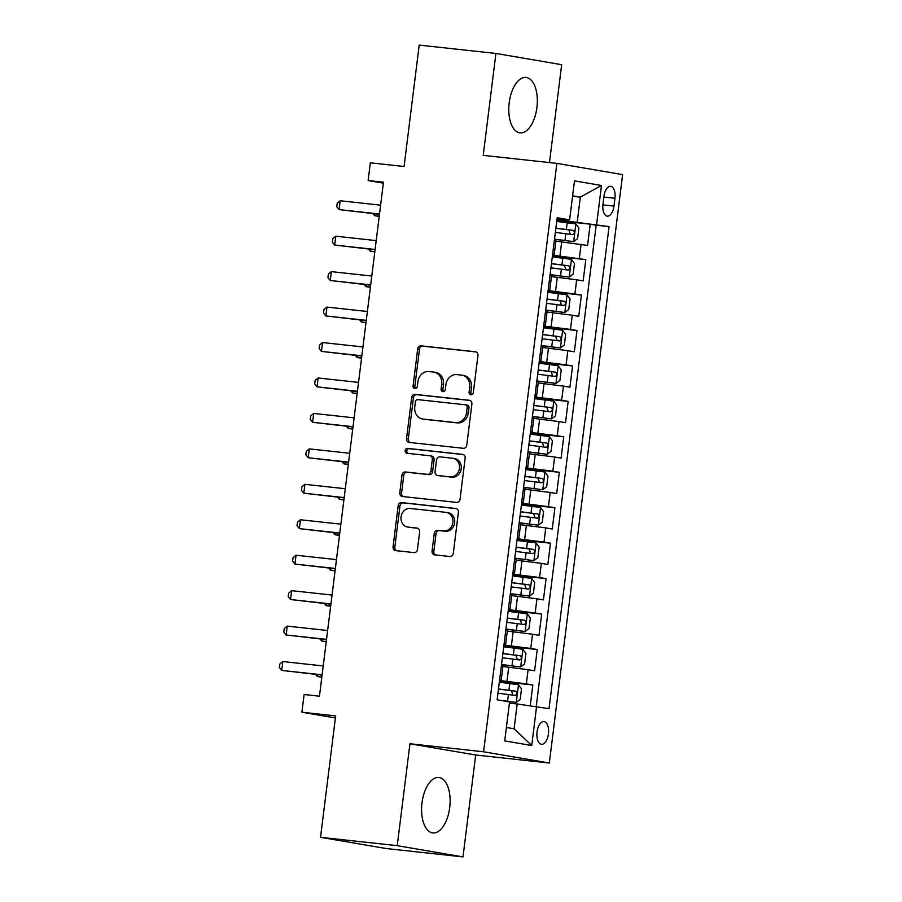 <?xml version="1.0" encoding="UTF-8"?>
<svg xmlns="http://www.w3.org/2000/svg" width="902" height="902" viewBox="0 0 902 902"><rect width="100%" height="100%" fill="white"/><g stroke="black" fill="none" stroke-linecap="round" stroke-linejoin="round"><path stroke-width="1.35" d="M470.912 394.738A2.458 2.12 -80.3 0 0 473.325 392.528L477.936 355.557A3.507 3.033 -80.3 0 0 475.354 351.757L421.144 345.849A3.507 3.033 -80.3 0 0 417.694 348.995L413.093 385.966A2.458 2.12 -80.3 0 0 417.31 386.428L417.908 381.636A11.219 9.685 -80.3 0 1 428.924 371.556L433.445 372.052A11.219 9.685 -80.3 0 1 433.952 372.12A11.219 9.685 -80.3 0 1 441.698 384.229L441.101 389.021A2.458 2.12 -80.3 0 0 445.317 389.472L445.915 384.692A11.219 9.685 -80.3 0 1 456.942 374.612L461.452 375.097A11.219 9.685 -80.3 0 1 461.959 375.176A11.219 9.685 -80.3 0 1 469.705 387.285L469.108 392.066A2.458 2.12 -80.3 0 0 470.912 394.738M449.715 807.572A27.872 14.037 96.2 0 0 438.879 777.501A27.872 14.037 96.2 0 0 422.001 802.836A27.872 14.037 96.2 0 0 432.836 832.918A27.872 14.037 96.2 0 0 449.715 807.572M536.915 107.518A27.872 14.037 96.2 0 0 526.069 77.448A27.872 14.037 96.2 0 0 509.19 102.783A27.872 14.037 96.2 0 0 520.037 132.853A27.872 14.037 96.2 0 0 536.915 107.518M548.416 733.901A11.433 5.762 96.2 0 0 543.974 721.566A11.433 5.762 96.2 0 0 537.051 731.962A11.433 5.762 96.2 0 0 541.493 744.297A11.433 5.762 96.2 0 0 548.416 733.901M432.058 551.043A3.507 3.033 -80.3 0 0 434.64 554.854L449.85 556.511A3.507 3.033 -80.3 0 0 453.3 553.354L458.408 512.302A3.507 3.033 -80.3 0 0 455.826 508.491L401.615 502.583A3.507 3.033 -80.3 0 0 398.177 505.74L393.058 546.792A3.507 3.033 -80.3 0 0 395.64 550.603L414.007 552.599A3.507 3.033 -80.3 0 0 417.457 549.453L419.644 531.887A3.507 3.033 -80.3 0 0 417.062 528.076L407.952 527.084A9.381 8.095 -80.3 0 1 407.535 527.027A9.381 8.095 -80.3 0 1 401.086 516.654A9.381 8.095 -80.3 0 1 410.275 508.469L445.96 512.359A9.381 8.095 -80.3 0 1 446.377 512.415A9.381 8.095 -80.3 0 1 452.827 522.788A9.381 8.095 -80.3 0 1 443.649 530.974L437.695 530.32A3.507 3.033 -80.3 0 0 434.245 533.477L432.058 551.043L433.839 551.347A3.507 3.033 -80.3 0 0 435.689 554.967M549.476 162.585L561.675 64.685L495.92 53.455L419.204 45.1L404.085 166.498L370.339 162.822L368.129 180.547L383.474 182.215L319.455 696.186L304.109 694.517L301.899 712.23L335.397 717.958M397.241 845.67L462.997 856.9L475.692 754.997L409.936 743.767L397.241 845.67L320.537 837.315L335.657 715.917L301.899 712.23M409.936 743.767L483.573 751.783L556.872 163.386L622.617 174.616L549.329 763.013L483.573 751.783M495.92 53.455L483.224 155.358L556.872 163.386M463.324 448.305A3.507 3.033 -80.3 0 0 466.774 445.148L471.893 404.096A3.507 3.033 -80.3 0 0 469.311 400.285L415.1 394.388A3.507 3.033 -80.3 0 0 411.65 397.534L406.531 438.586A3.507 3.033 -80.3 0 0 409.113 442.397L463.324 448.305M465.15 458.193L460.031 499.257A3.507 3.033 -80.3 0 1 456.592 502.403L402.371 496.495A3.507 3.033 -80.3 0 1 399.8 492.695L401.988 475.117A3.507 3.033 -80.3 0 1 405.426 471.971L427.413 474.362A3.507 3.033 -80.3 0 0 430.863 471.216L432.317 459.558A3.507 3.033 -80.3 0 0 429.735 455.747L406.847 453.255A2.458 2.12 -80.3 0 1 407.456 448.384L462.568 454.394A3.507 3.033 -80.3 0 1 465.15 458.193M462.997 856.9L386.281 848.545L320.537 837.315M530.252 705.702L532.834 684.979L499.426 681.337M499.539 680.503L526.34 683.863L528.11 669.69L534.593 670.795L537.242 649.53L503.846 645.888M503.947 645.065L530.759 648.425L532.53 634.241L539.013 635.346L541.662 614.082L508.266 610.44M508.367 609.617L535.179 612.977L536.938 598.793L543.421 599.909L546.071 578.633L512.674 575.002M512.776 574.168L539.588 577.528L541.358 563.355L547.841 564.46L550.491 543.196L517.094 539.554M517.196 538.72L544.007 542.079L545.766 527.907L552.261 529.012L554.91 507.747L521.503 504.105M521.615 503.282L548.416 506.642L550.186 492.458L556.669 493.563L559.319 472.298L525.922 468.657M526.024 467.834L552.836 471.194L554.606 457.01L561.089 458.126L563.739 436.85L530.342 433.219M530.444 432.385L557.244 435.745L559.014 421.572L565.498 422.677L568.147 401.413L534.751 397.771M534.852 396.936L561.664 400.296L563.434 386.124L569.917 387.229L572.567 365.964L539.17 362.322M539.272 361.499L566.084 364.859L567.843 350.675L574.337 351.78L576.976 330.515L543.579 326.874M543.68 326.05L570.492 329.41L572.263 315.226L578.746 316.343L581.395 295.067L547.999 291.436M548.1 290.602L574.912 293.962L576.671 279.789L583.166 280.894L585.815 259.629L552.52 255.153M552.407 255.988L585.815 259.629M528.11 669.69L502.888 666.499M532.53 634.241L507.296 631.05M536.938 598.793L511.716 595.613M541.358 563.355L516.124 560.165M545.766 527.907L520.544 524.716M550.186 492.458L524.964 489.267M554.606 457.01L529.373 453.83M559.014 421.572L533.792 418.381M563.434 386.124L538.201 382.933M567.843 350.675L542.621 347.484M572.263 315.226L547.029 312.047M576.671 279.789L551.449 276.598M603.934 196.399L602.964 204.202A11.072 5.581 96.2 0 0 607.271 216.153A11.072 5.581 96.2 0 0 613.98 206.084L614.95 198.282A11.072 5.581 96.2 0 0 610.643 186.331A11.072 5.581 96.2 0 0 603.934 196.399M506.383 727.486L514.106 728.805L517.196 703.988L549.025 708.668L609.064 226.605L556.929 219.716M536.577 706.537L531.729 745.526L504.714 740.914L509.574 701.925L497.126 699.805L557.177 217.743L569.613 219.862L574.473 180.874L601.487 185.485L596.628 224.474M536.228 706.491L596.177 225.196L590.224 224.181L587.574 245.445L555.869 241.15M552.622 254.308L554.223 254.33L552.667 253.969M554.223 254.33L555.993 240.157L554.426 239.785M574.912 293.962L581.395 295.067M570.492 329.41L576.976 330.515M566.084 364.859L572.567 365.964M561.664 400.296L568.147 401.413M557.244 435.745L563.739 436.85M552.836 471.194L559.319 472.298M548.416 506.642L554.91 507.747M544.007 542.079L550.491 543.196M539.588 577.528L546.071 578.633M535.179 612.977L541.662 614.082M530.759 648.425L537.242 649.53M526.34 683.863L532.834 684.979M517.196 703.988L509.416 703.143M577.246 221.926L580.336 197.11L572.612 195.79M572.556 196.264L580.336 197.11L601.487 185.485M557.03 218.927L569.613 219.862M475.692 754.997L549.329 763.013M368.129 180.547L383.35 183.151M556.827 220.539L590.224 224.181M596.177 225.196L609.064 226.605M548.247 289.407L549.803 289.779L551.573 275.606L550.017 275.234M543.838 324.855L545.394 325.227L547.153 311.043L545.597 310.683M549.803 289.779L548.202 289.756M539.419 360.304L540.975 360.676L542.745 346.492L541.189 346.12M545.394 325.227L543.793 325.205M534.999 395.752L536.566 396.113L538.325 381.941L536.769 381.569M540.975 360.676L539.373 360.642M530.59 431.19L532.146 431.562L533.916 417.389L532.349 417.017M536.566 396.113L534.965 396.091M526.17 466.638L527.738 467.01L529.497 452.827L527.941 452.466M532.146 431.562L530.545 431.539M521.762 502.087L523.318 502.459L525.088 488.275L523.521 487.903M527.738 467.01L526.125 466.988M517.342 537.536L518.898 537.896L520.668 523.724L519.112 523.352M523.318 502.459L521.717 502.425M512.934 572.973L514.49 573.345L516.248 559.172L514.692 558.8M518.898 537.896L517.297 537.874M508.514 608.422L510.07 608.794L511.84 594.61L510.284 594.249M514.49 573.345L512.888 573.322M504.094 643.87L505.661 644.242L507.42 630.058L505.864 629.686M510.07 608.794L508.469 608.771M499.685 679.319L501.241 679.68L503.012 665.507L501.444 665.135M505.661 644.242L504.06 644.208M501.241 679.68L499.64 679.657M531.729 745.526L514.106 728.805M471.735 394.636A2.458 2.12 -80.3 0 1 470.889 392.37L471.487 387.589A11.219 9.685 -80.3 0 0 463.741 375.48L461.959 375.176M433.952 372.12L435.722 372.425A11.219 9.685 -80.3 0 1 443.48 384.534L442.882 389.326A2.458 2.12 -80.3 0 0 443.728 391.592M476.087 351.938L422.914 346.154A3.507 3.033 -80.3 0 0 419.475 349.3L414.864 386.27A2.458 2.12 -80.3 0 0 415.709 388.536M470.043 400.477L416.871 394.681A3.507 3.033 -80.3 0 0 413.432 397.838L408.313 438.891A3.507 3.033 -80.3 0 0 410.162 442.51M467.191 407.467A2.458 2.12 -80.3 0 0 465.387 404.795L417.806 399.62A2.458 2.12 -80.3 0 0 415.394 401.818L414.762 406.87A11.219 9.685 -80.3 0 0 422.508 418.979A11.219 9.685 -80.3 0 0 423.015 419.047L455.544 422.598A11.219 9.685 -80.3 0 0 466.571 412.507L467.191 407.467L468.972 407.772A2.458 2.12 -80.3 0 0 467.168 405.099L465.612 404.84M422.508 418.979L424.29 419.283A11.219 9.685 -80.3 0 0 424.786 419.351L423.015 419.047M468.972 407.772L468.341 412.812A11.219 9.685 -80.3 0 1 457.314 422.891L424.786 419.351M430.051 455.803L431.517 456.051A3.507 3.033 -80.3 0 1 434.087 459.862L432.644 471.52A3.507 3.033 -80.3 0 1 429.194 474.666L407.208 472.276A3.507 3.033 -80.3 0 0 403.758 475.422L401.57 492.999A3.507 3.033 -80.3 0 0 403.419 496.619M463.301 454.585L409.226 448.689A2.458 2.12 -80.3 0 0 408.02 453.39M450.233 476.854A9.381 8.095 -80.3 0 0 459.411 468.668A9.381 8.095 -80.3 0 0 452.973 458.295A9.381 8.095 -80.3 0 0 452.556 458.239L439.973 456.863A3.507 3.033 -80.3 0 0 436.534 460.02L435.08 471.678A3.507 3.033 -80.3 0 0 437.662 475.478L452.015 477.158A9.381 8.095 -80.3 0 0 461.193 468.972A9.381 8.095 -80.3 0 0 454.743 458.599L452.973 458.295M439.127 475.726A3.507 3.033 -80.3 0 0 439.432 475.782L437.662 475.478M452.015 477.158L439.432 475.782M446.377 512.415L448.159 512.719A9.381 8.095 -80.3 0 1 454.608 523.092A9.381 8.095 -80.3 0 1 445.419 531.278L439.477 530.624A3.507 3.033 -80.3 0 0 436.027 533.781L433.839 551.347M407.535 527.027L409.316 527.332A9.381 8.095 -80.3 0 0 409.733 527.388L407.952 527.084M417.795 528.268L409.733 527.388M456.559 508.683L403.397 502.888A3.507 3.033 -80.3 0 0 399.947 506.045L394.839 547.097A3.507 3.033 -80.3 0 0 396.677 550.716M554.493 239.267L573.571 241.623L577.573 238.692L578.892 228.048L575.78 223.899L556.714 221.43M573.571 241.623L554.505 239.143M374.882 213.785L374.646 215.691L379.201 216.457M555.35 232.412L572.702 234.621C574.754 233.494 574.924 232.073 573.232 230.371L555.88 228.161M555.857 228.285L568.812 229.886L570.053 233.325M372.932 213.582L374.646 215.691L379.235 216.187M379.505 214.022L339.096 209.614L340.201 200.751L380.61 205.16M379.471 214.293L339.096 209.614L336.773 206.75L337.213 203.209L340.201 200.751M550.073 274.715L569.162 277.072L573.153 274.129L574.484 263.497L571.361 259.348L552.306 256.867M569.162 277.072L550.096 274.591M370.463 249.234L370.226 251.128L374.792 251.906M550.93 267.86L568.283 270.07C570.335 268.943 570.515 267.522 568.812 265.808L551.46 263.61M551.449 263.722L564.404 265.335L565.633 268.762M368.512 249.02L370.226 251.128L374.826 251.635M545.665 310.164L564.742 312.52L568.745 309.578L570.064 298.945L566.952 294.796L547.886 292.316M564.742 312.52L545.676 310.04M366.054 284.682L365.817 286.577L370.372 287.355M546.522 303.309L563.874 305.507C565.915 304.391 566.095 302.971 564.404 301.257L547.052 299.047M547.029 299.171L559.984 300.783L561.224 304.211M364.104 284.468L365.817 286.577L370.406 287.084M541.245 345.601L560.334 347.958L564.325 345.026L565.655 334.394L562.532 330.245L543.466 327.764M560.334 347.958L541.268 345.489M361.634 320.131L361.398 322.025L365.964 322.792M542.102 338.746L559.454 340.956C561.506 339.828 561.687 338.419 559.984 336.705L542.632 334.495M542.621 334.619L555.576 336.22L556.805 339.659M359.684 319.917L361.398 322.025L365.998 322.521M536.837 381.05L555.914 383.406L559.905 380.475L561.236 369.831L558.124 365.682L539.058 363.213M555.914 383.406L536.848 380.926M357.215 355.58L356.978 357.474L361.544 358.241M537.693 374.195L555.091 376.416C557.086 375.277 557.267 373.856 555.576 372.154L538.223 369.944M538.201 370.068L551.156 371.669L552.396 375.108M355.275 355.365L356.978 357.474L361.578 357.97M375.097 249.471L334.687 245.062L335.792 236.2L376.202 240.608M375.063 249.741L334.687 245.062L332.364 242.198L332.804 238.658L335.792 236.2M370.677 284.908L330.267 280.511L331.372 271.649L371.782 276.046M370.643 285.179L330.267 280.511L327.945 277.647L328.384 274.095L331.372 271.649M366.268 320.357L325.859 315.959L326.964 307.097L367.373 311.494M366.235 320.627L325.859 315.959L323.536 313.095L323.976 309.544L326.964 307.097M361.849 355.805L321.439 351.397L322.544 342.546L362.954 346.943M361.815 356.076L321.439 351.397L319.116 348.533L319.556 344.992L322.544 342.546M532.417 416.498L551.494 418.855L555.497 415.912L556.816 405.28L553.704 401.131L534.638 398.65M551.494 418.855L532.439 416.374M352.806 391.017L352.569 392.922L357.136 393.689M533.274 409.643L550.626 411.853C552.678 410.726 552.847 409.305 551.156 407.603L533.804 405.393M533.792 405.505L546.736 407.118L547.976 410.545M350.855 390.803L352.569 392.922L357.169 393.419M357.429 391.254L317.03 386.845L318.124 377.983L358.534 382.392M357.395 391.524L317.03 386.845L314.697 383.981L315.148 380.441L318.124 377.983M528.008 451.947L547.086 454.304L551.077 451.361L552.407 440.728L549.295 436.579L530.229 434.099M547.086 454.304L528.02 451.823M348.386 426.466L348.149 428.36L352.716 429.138M528.854 445.092L546.206 447.302C548.258 446.174 548.439 444.754 546.736 443.04L529.384 440.83M529.373 440.954L542.327 442.566L543.568 445.994M346.436 426.251L348.149 428.36L352.75 428.867M353.02 426.691L312.611 422.294L313.716 413.432L354.125 417.829M352.986 426.962L312.611 422.294L310.288 419.43L310.728 415.878L313.716 413.432M523.588 487.396L542.666 489.741L546.668 486.809L547.988 476.177L544.876 472.028L525.81 469.547M542.666 489.741L523.6 487.272M343.978 461.914L343.741 463.808L348.296 464.575M524.445 480.529L541.843 482.75C543.85 481.612 544.019 480.202 542.327 478.488L524.975 476.279M524.953 476.403L537.908 478.004L539.148 481.442M342.027 461.7L343.741 463.808L348.33 464.305M348.6 462.14L308.191 457.742L309.296 448.88L349.705 453.278M348.567 462.41L308.191 457.742L305.868 454.879L306.308 451.327L309.296 448.88M519.169 522.833L538.257 525.189L542.249 522.258L543.579 511.626L540.456 507.465L521.401 504.996M538.257 525.189L519.191 522.709M339.558 497.363L339.321 499.257L343.887 500.024M520.026 515.978L537.378 518.188C539.43 517.06 539.61 515.64 537.908 513.937L520.555 511.727M520.544 511.851L533.499 513.452L534.728 516.891M337.607 497.149L339.321 499.257L343.921 499.753M344.192 497.588L303.782 493.18L304.887 484.329L345.297 488.726M344.158 497.859L303.782 493.18L301.46 490.316L301.899 486.776L304.887 484.329M514.76 558.282L533.837 560.638L537.84 557.695L539.159 547.063L536.047 542.914L516.981 540.433M533.837 560.638L514.771 558.158M335.138 532.8L334.913 534.706L339.468 535.472M515.617 551.426L532.969 553.636C535.01 552.509 535.19 551.088 533.499 549.386L516.147 547.176M516.124 547.288L529.079 548.901L530.32 552.328M333.199 532.586L334.913 534.706L339.502 535.202M510.34 593.73L529.429 596.087L533.42 593.144L534.739 582.512L531.628 578.362L512.562 575.882M529.429 596.087L510.363 593.606M330.73 568.249L330.493 570.143L335.059 570.921M511.197 586.875L528.549 589.085C530.601 587.957 530.771 586.537 529.079 584.823L511.727 582.613M511.716 582.737L524.671 584.349L525.9 587.777M328.779 568.034L330.493 570.143L335.093 570.65M505.932 629.179L525.009 631.524L529 628.593L530.331 617.96L527.219 613.811L508.153 611.331M525.009 631.524L505.943 629.055M326.31 603.697L326.073 605.592L330.639 606.369M506.777 622.312L524.141 624.522C526.182 623.395 526.362 621.985 524.671 620.272L507.307 618.062M507.296 618.186L520.251 619.787L521.491 623.226M324.37 603.483L326.073 605.592L330.673 606.088M501.512 664.616L520.589 666.973L524.592 664.041L525.911 653.409L522.799 649.248L503.733 646.779M520.589 666.973L501.535 664.492M321.901 639.146L321.664 641.04L326.231 641.807M502.369 657.761L519.721 659.971C521.773 658.843 521.942 657.423 520.251 655.72L502.899 653.51M502.888 653.634L515.831 655.235L517.072 658.674M319.951 638.932L321.664 641.04L326.265 641.536M339.772 533.037L299.363 528.628L300.467 519.766L340.877 524.175M339.738 533.308L299.363 528.628L297.04 525.765L297.48 522.224L300.467 519.766M335.364 568.474L294.954 564.077L296.059 555.215L336.469 559.612M335.33 568.745L294.954 564.077L292.631 561.213L293.071 557.662L296.059 555.215M330.944 603.923L290.534 599.526L291.639 590.663L332.049 595.061M330.91 604.193L290.534 599.526L288.212 596.662L288.651 593.11L291.639 590.663M326.524 639.371L286.126 634.974L287.219 626.112L327.629 630.509M326.49 639.642L286.126 634.974L283.792 632.099L284.243 628.559L287.219 626.112M502.718 700.753L516.181 702.421L520.172 699.478L521.503 688.846L518.391 684.697L499.325 682.216M516.181 702.421L500.136 700.313M317.481 674.583L317.245 676.489L321.811 677.255M497.949 693.21L515.301 695.419C517.353 694.292 517.534 692.871 515.831 691.169L498.479 688.959M498.468 689.072L511.423 690.684L512.652 694.112M315.531 674.38L317.245 676.489L321.845 676.985M322.115 674.82L281.706 670.412L282.811 661.549L323.22 665.958M322.082 675.091L281.706 670.412L279.383 667.548L279.823 664.007L282.811 661.549M506.958 681.314L508.728 667.142M511.378 645.866L513.148 631.693M515.797 610.428L517.556 596.245M520.206 574.98L521.976 560.796M524.626 539.531L526.385 525.359M529.034 504.083L530.804 489.91M533.454 468.645L535.213 454.461M537.863 433.197L539.633 419.013M542.282 397.748L544.053 383.575M546.702 362.3L548.461 348.127M551.111 326.862L552.881 312.678M555.531 291.414L557.289 277.23M559.939 255.965L561.709 241.792M579.321 258.513L581.091 244.341M603.855 197.076L614.95 198.282M602.886 204.878L613.98 206.084M471.487 387.589L469.705 387.285M442.882 389.326L441.101 389.021M443.48 384.534L441.698 384.229M414.864 386.27L413.093 385.966M419.475 349.3L417.694 348.995M422.914 346.154L421.144 345.849M470.889 392.37L469.108 392.066M408.313 438.891L406.531 438.586M413.432 397.838L411.65 397.534M416.871 394.681L415.1 394.388M457.314 422.891L455.544 422.598M468.341 412.812L466.571 412.507M401.57 492.999L399.8 492.695M403.758 475.422L401.988 475.117M407.208 472.276L405.426 471.971M429.194 474.666L427.413 474.362M432.644 471.52L430.863 471.216M434.087 459.862L432.317 459.558M409.226 448.689L407.456 448.384M436.027 533.781L434.245 533.477M439.477 530.624L437.695 530.32M445.419 531.278L443.649 530.974M394.839 547.097L393.058 546.792M399.947 506.045L398.177 505.74M403.397 502.888L401.615 502.583M573.672 241.556L575.859 224M566.343 229.446L567.189 222.715M564.979 240.428L565.813 233.697M568.812 229.886L573.232 230.371M569.263 276.993L571.451 259.449M561.935 264.895L562.769 258.152M560.559 275.877L561.405 269.146M564.404 265.335L568.812 265.808M564.844 312.442L567.031 294.898M557.515 300.332L558.349 293.601M556.151 311.325L556.985 304.594M559.984 300.783L564.404 301.257M560.435 347.89L562.611 330.346M553.095 335.781L553.941 329.05M551.731 346.774L552.576 340.031M555.576 336.22L559.984 336.705M556.015 383.339L558.203 365.784M548.687 371.229L549.521 364.498M547.322 382.222L548.157 375.48M551.156 371.669L555.576 372.154M551.596 418.776L553.783 401.232M544.267 406.678L545.112 399.936M542.903 417.66L543.737 410.929M546.736 407.118L551.156 407.603M547.187 454.225L549.374 436.681M539.858 442.115L540.693 435.384M538.483 453.108L539.328 446.377M542.327 442.566L546.736 443.04M542.767 489.673L544.955 472.129M535.438 477.564L536.284 470.833M534.074 488.557L534.909 481.815M537.908 478.004L542.327 478.488M538.359 525.122L540.535 507.578M531.03 513.012L531.864 506.281M529.654 524.006L530.5 517.263M533.499 513.452L537.908 513.937M533.939 560.559L536.126 543.015M526.61 548.461L527.444 541.719M525.246 559.443L526.08 552.712M529.079 548.901L533.499 549.386M529.53 596.008L531.706 578.464M522.19 583.898L523.036 577.167M520.826 594.892L521.66 588.16M524.671 584.349L529.079 584.823M525.111 631.456L527.298 613.912M517.782 619.347L518.616 612.616M516.406 630.34L517.252 623.609M520.251 619.787L524.671 620.272M520.691 666.905L522.878 649.361M513.362 654.796L514.208 648.064M511.998 665.789L512.832 659.046M515.831 655.235L520.251 655.72M516.282 702.342L518.47 684.798M508.953 690.244L509.788 683.502M507.578 701.226L508.424 694.495M511.423 690.684L515.831 691.169M467.281 405.122L465.5 404.818M431.675 456.074L429.893 455.769M439.274 475.76L437.504 475.455"/></g></svg>
